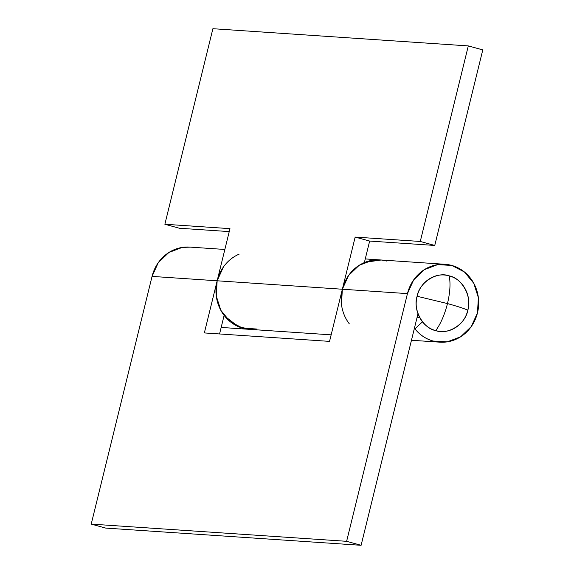 <?xml version="1.0" encoding="UTF-8"?>
<svg xmlns="http://www.w3.org/2000/svg" width="574" height="574" viewBox="0 0 574 574"><rect width="100%" height="100%" fill="white"/><g stroke="black" fill="none" stroke-linecap="round" stroke-linejoin="round"><path stroke-width="0.86" d="M467.817 310.204C472.28 296.973 462.034 278.081 449.191 275.864C450.669 283.255 450.102 292.496 447.476 303.574C457.636 306.387 464.416 308.597 467.817 310.204C464.416 308.597 457.636 306.387 447.476 303.574L417.111 296.27C412.656 309.508 422.902 328.393 435.745 330.617C440.746 323.657 444.656 314.645 447.476 303.574C450.102 292.496 450.669 283.255 449.191 275.864C436.95 271.193 419.307 282.415 417.111 296.27L447.476 303.574C444.656 314.645 440.746 323.657 435.745 330.617C447.985 335.288 465.629 324.066 467.817 310.204C465.966 317.766 461.905 323.542 455.641 327.524C449.377 331.507 442.741 332.54 435.745 330.617C428.742 328.694 423.425 324.375 419.788 317.673C416.15 310.964 415.26 303.833 417.111 296.27C418.97 288.708 423.031 282.939 429.295 278.95C435.558 274.968 442.188 273.934 449.191 275.864C456.194 277.787 461.51 282.099 465.148 288.808C468.786 295.51 469.676 302.649 467.817 310.204M249.927 329.368A39.025 36.205 -86.1 0 1 224.613 316.03L238.196 326.549L250.314 329.397M451.752 265.432A39.025 36.205 -86.1 0 1 478.164 309.486A39.025 36.205 -86.1 0 1 439.483 342.147A39.025 36.205 -86.1 0 1 433.183 341.049A39.025 36.205 -86.1 0 1 414.909 328.852L414.277 328.816L414.909 328.852L422.514 321.792L414.909 328.852C419.802 334.979 425.894 339.04 433.183 341.049L447.289 341.853L460.657 336.773L471.261 326.599L477.475 312.859L478.364 297.662L473.787 283.312L464.445 271.99L451.752 265.432A39.025 36.205 -86.1 0 0 444.606 264.27A39.025 36.205 -86.1 0 0 407.454 293.615L346.617 541.318L91.216 524.105L152.06 276.403L217.159 280.786L204.351 332.934L329.548 341.379L342.355 289.231L407.454 293.615L413.675 279.882L424.279 269.701L437.646 264.628L451.752 265.432M379.5 259.886A39.025 36.205 93.9 0 0 342.355 289.231L407.454 293.615L346.617 541.318L361.103 545.3L417.994 313.669L361.103 545.3L105.702 528.087L361.103 545.3L346.617 541.318L91.216 524.105L152.06 276.403L217.159 280.786A39.025 36.205 -86.1 0 1 239.171 254.138M189.205 247.057A39.025 36.205 93.9 0 0 152.06 276.403L158.273 262.662L168.878 252.488L182.252 247.416L190.381 247.136M417.025 317.63L419.867 317.824L417.025 317.63M219.562 333.96L224.125 315.399L219.562 333.96M105.702 528.087L91.216 524.105L105.702 528.087M223.379 267.053L217.159 280.786L204.351 332.934L329.548 341.379L342.355 289.231L348.576 275.491L359.173 265.31L372.548 260.237L380.677 259.957M349.315 323.836A39.025 36.205 -86.1 0 1 342.355 289.231L217.159 280.786A39.025 36.205 93.9 0 0 242.881 328.22A39.025 36.205 93.9 0 0 249.037 329.311M256.987 329.024L242.881 328.22L230.188 321.662L220.847 310.34L216.269 295.99L217.159 280.786L229.966 228.646L164.867 224.255L179.353 228.237L229.241 231.595L179.353 228.237L164.867 224.255L212.897 28.7L164.867 224.255L229.966 228.646L217.159 280.786L342.355 289.231L355.163 237.084L420.268 241.467L468.298 45.913L212.897 28.7L468.298 45.913L482.784 49.895L434.755 245.45L369.649 241.066L364.368 262.583L369.649 241.066L355.163 237.084L420.268 241.467L468.298 45.913L482.784 49.895L434.755 245.45L420.268 241.467L434.755 245.45L369.649 241.066L355.163 237.084L342.355 289.231L341.465 304.428M364.447 262.239L365.064 262.282L364.447 262.239M381.244 260L365.086 262.282A39.025 36.205 -86.1 0 1 379.959 259.914A39.025 36.205 -86.1 0 1 386.654 261.041M221.169 327.438L248.621 329.282M411.465 340.26L439.16 342.126M379.988 259.914L445.094 264.305M189.693 247.085L224.857 249.46M249.547 329.347L331.148 334.85M365.265 258.924L378.409 259.807"/></g></svg>
